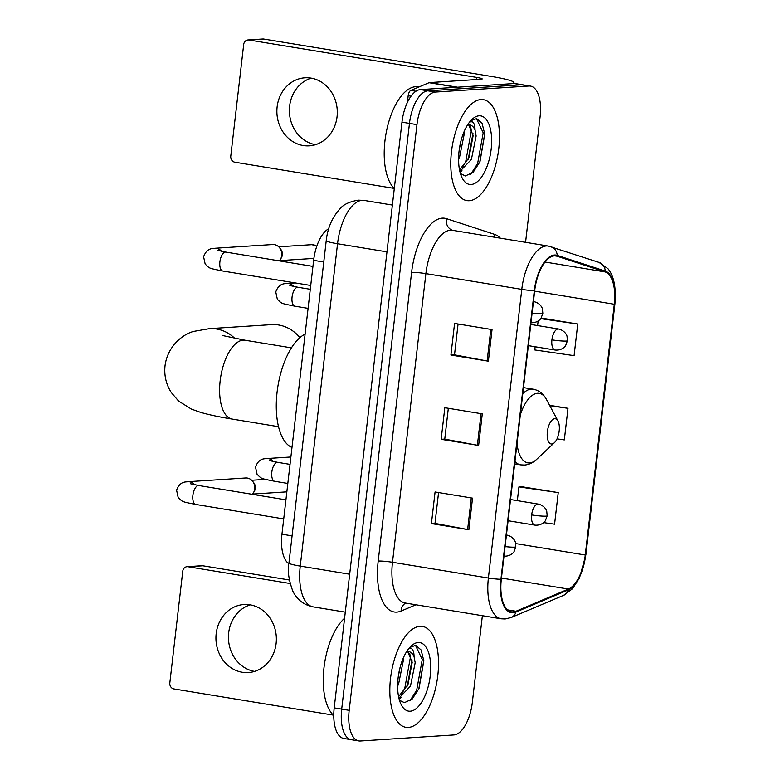 <?xml version="1.0" encoding="UTF-8"?>
<svg xmlns="http://www.w3.org/2000/svg" width="780" height="780" viewBox="0 0 780 780"><rect width="100%" height="100%" fill="white"/><g stroke="black" fill="none" stroke-linecap="round" stroke-linejoin="round"><path stroke-width="1.17" d="M288.863 563.716A31.951 14.508 -80.7 0 1 281.95 534.202L313.638 260.344A31.951 14.508 -80.7 0 1 328.702 228.784M525.574 242.317L540.111 116.659A31.951 14.508 99.3 0 0 530.507 86.093L515.531 83.626A31.951 14.508 99.3 0 0 514 83.558L420.41 89.612A31.951 14.508 99.3 0 0 401.973 122.167L334.21 707.889A31.951 14.508 99.3 0 0 343.805 738.465L351.293 739.693A31.951 14.508 99.3 0 0 352.823 739.771M530.507 86.093A31.951 14.508 99.3 0 0 528.986 86.014L435.396 92.069A31.951 14.508 99.3 0 0 416.959 124.634L349.186 710.356L341.698 709.117A31.951 14.508 99.3 0 0 351.293 739.693A31.951 14.508 99.3 0 1 341.698 709.117L409.471 123.406L341.698 709.117L334.21 707.889M435.396 92.069L427.908 90.841A31.951 14.508 99.3 0 0 409.471 123.406A31.951 14.508 99.3 0 1 427.908 90.841L521.498 84.786L427.908 90.841L420.41 89.612M523.019 84.854A31.951 14.508 99.3 0 0 521.498 84.786A31.951 14.508 99.3 0 1 523.019 84.854M408.33 727.438A51.129 23.215 99.3 0 0 437.482 677.986A51.129 23.215 99.3 0 0 422.468 626.418A51.129 23.215 99.3 0 0 420.03 626.301A51.129 23.215 99.3 0 0 390.868 675.753A51.129 23.215 99.3 0 0 405.883 727.321A51.129 23.215 99.3 0 0 408.33 727.438A51.129 23.215 99.3 0 0 437.482 677.986A51.129 23.215 99.3 0 0 422.468 626.418A51.129 23.215 99.3 0 0 420.03 626.301A51.129 23.215 99.3 0 0 390.868 675.753A51.129 23.215 99.3 0 0 405.883 727.321A51.129 23.215 99.3 0 0 408.33 727.438M469.267 200.714A51.129 23.215 99.3 0 0 498.43 151.261A51.129 23.215 99.3 0 0 483.415 99.694A51.129 23.215 99.3 0 0 480.967 99.577A51.129 23.215 99.3 0 0 451.815 149.029A51.129 23.215 99.3 0 0 466.83 200.596A51.129 23.215 99.3 0 0 469.267 200.714A51.129 23.215 99.3 0 0 498.43 151.261A51.129 23.215 99.3 0 0 483.415 99.694A51.129 23.215 99.3 0 0 480.967 99.577A51.129 23.215 99.3 0 0 451.815 149.029A51.129 23.215 99.3 0 0 466.83 200.596A51.129 23.215 99.3 0 0 469.267 200.714M513.172 611.939A34.086 15.473 -80.7 0 1 511.553 611.861A34.086 15.473 -80.7 0 1 501.316 579.248L534.709 290.608A34.086 15.473 -80.7 0 1 556.004 255.957A34.086 15.473 -80.7 0 1 557.057 256.21L605.105 271.908A34.086 15.473 -80.7 0 1 614.289 304.258L585.273 555.009A34.086 15.473 -80.7 0 1 568.405 589.056L515.97 611.257A34.086 15.473 -80.7 0 1 513.172 611.939M513.074 612.788A34.934 15.863 99.3 0 0 515.941 612.076L568.386 589.875A34.934 15.863 99.3 0 0 585.673 554.99L614.679 304.229A34.934 15.863 99.3 0 0 605.27 271.069L557.212 255.372A34.934 15.863 99.3 0 0 534.319 290.628L500.916 579.277A34.934 15.863 99.3 0 0 513.074 612.788M492.034 329.579L454.574 323.427L450.918 355.027L488.377 361.189L492.034 329.579M458.075 324.002L454.506 354.841L487.13 360.965A8.521 0.79 6.6 0 0 488.377 361.189M454.506 354.793L450.918 355.027M472.534 498.137L435.074 491.975L431.418 523.585L468.868 529.737L472.534 498.137M438.565 492.55L434.996 523.39L467.63 529.523A8.521 0.79 6.6 0 0 468.868 529.737M435.006 523.351L431.418 523.585M482.284 413.858L444.824 407.706L441.168 439.306L478.627 445.458L482.284 413.858M448.325 408.272L444.756 439.12L477.38 445.244A8.521 0.79 6.6 0 0 478.627 445.458M444.756 439.072L441.168 439.306M349.186 710.356A31.951 14.508 99.3 0 0 358.79 740.922A31.951 14.508 99.3 0 0 360.311 741L453.901 734.945A31.951 14.508 99.3 0 0 472.339 702.38L482.372 615.703M543.621 522.6L554.58 524.189L558.236 492.59L520.767 486.564M535.148 346.749L534.778 349.947L574.09 355.641L577.746 324.031L541.135 318.016M557.027 438.857L564.33 439.91L567.986 408.31L549.578 405.288M567.986 408.31L549.783 405.668M558.236 492.59L518.934 486.895L517.345 500.653M518.934 486.895L521.157 486.496M538.132 321.029L537.605 325.562M577.746 324.031L540.676 318.659M344.575 618.267A53.254 24.18 99.3 0 0 323.934 668.207A53.254 24.18 99.3 0 0 333.762 715.543M403.065 658.583L403.289 660.748L398.551 684.226L397.634 686.059M400.179 667.085L398.287 676.533M408.759 648.638L411.138 648.492C413.01 649.262 413.995 651.973 414.073 656.624A24.073 10.93 99.3 0 0 408.72 651.583A24.073 10.93 99.3 0 0 407.569 651.524A24.073 10.93 99.3 0 0 406.614 651.67M414.073 656.624L415.184 662.698L410.446 686.176L398.921 698.178M407.706 651.514L412.21 662.21L407.989 684.557L398.58 696.628M399.487 700.294L404.43 702.663L412.22 699.017L419.006 688.516L423.842 660.913L421.102 649.964L415.672 645.333L409.753 647.458M410.202 711.214A34.72 15.766 99.3 0 0 430.238 675.831A34.72 15.766 99.3 0 0 418.148 642.525A34.72 15.766 99.3 0 0 411.099 646.084A34.72 15.766 99.3 0 0 401.407 705.052A34.72 15.766 99.3 0 0 410.202 711.214M415.486 645.333L422.253 659.5L416.676 690.222L409.87 700.928M409.744 653.299L410.358 657.54L404.781 688.272L401.466 694.444M423.793 660.397L418.792 689.003M411.996 660.173L407.306 686.039M401.017 697.408L399.243 699.455M254.553 671.404A34.086 30.206 86.3 0 1 228.686 632.804A34.086 30.206 86.3 0 1 250.244 604.861M216.187 633.614A34.086 30.206 -93.7 0 0 248.352 672.555A34.086 30.206 -93.7 0 0 276.12 643.461A34.086 30.206 -93.7 0 0 243.945 604.529A34.086 30.206 -93.7 0 0 216.187 633.614M188.038 566.728A5.324 4.719 -93.7 0 0 187.083 566.68L201.864 565.724A5.324 4.719 86.3 0 1 202.82 565.773L188.038 566.728L290.033 583.489M289.282 579.979L202.82 565.773M187.083 566.68A5.324 4.719 -93.7 0 0 182.754 571.223L169.826 682.89A5.324 4.719 -93.7 0 0 173.901 688.935L333.304 715.124M299.91 337.652A39.946 35.392 -93.7 0 0 271.479 324.636L209.42 328.653A39.946 35.392 86.3 0 1 234.848 338.413M554.746 418.714A12.782 5.801 99.3 0 0 547.365 431.74A12.782 5.801 99.3 0 0 551.821 443.995A12.782 5.801 99.3 0 0 554.414 442.689A12.782 5.801 99.3 0 0 557.983 420.985A12.782 5.801 99.3 0 0 554.746 418.714M305.097 334.123A58.578 26.598 99.3 0 0 277.085 392.174A58.578 26.598 99.3 0 0 291.983 447.457M194.581 484.76A9.584 8.492 86.3 0 0 187.824 481.718L245.661 477.974A9.584 8.492 86.3 0 1 247.377 478.062A9.584 8.492 86.3 0 1 252.652 481.319A9.584 8.492 86.3 0 1 254.699 488.923A9.584 8.492 86.3 0 1 253.402 492.882A9.584 8.492 86.3 0 1 252.369 494.335M252.652 481.319L253.841 482.859A6.922 6.133 86.3 0 1 255.314 488.348A6.922 6.133 86.3 0 1 254.377 491.215L253.402 492.882M221.588 251.316A9.584 8.492 86.3 0 0 214.841 248.274L272.668 244.53A9.584 8.492 86.3 0 1 274.385 244.618A9.584 8.492 86.3 0 1 279.669 247.874A9.584 8.492 86.3 0 1 281.716 255.479A9.584 8.492 86.3 0 1 280.41 259.438A9.584 8.492 86.3 0 1 279.377 260.89M279.669 247.874L280.849 249.415A6.922 6.133 86.3 0 1 282.331 254.904A6.922 6.133 86.3 0 1 281.385 257.761L280.41 259.438M315.5 144.68A34.086 30.206 86.3 0 1 289.633 106.08A34.086 30.206 86.3 0 1 311.191 78.136M277.124 106.889A34.086 30.206 -93.7 0 0 309.299 145.831A34.086 30.206 -93.7 0 0 337.058 116.737A34.086 30.206 -93.7 0 0 304.892 77.805A34.086 30.206 -93.7 0 0 277.124 106.889M411.04 96.194L408.184 95.726L407.413 102.394M457.567 87.204L509.077 83.869A42.608 3.968 6.6 0 0 513.942 82.612A42.608 3.968 6.6 0 0 491.322 76.44L263.767 39.049L248.986 40.004L476.541 77.395A10.647 0.994 -173.4 0 1 482.196 78.946A10.647 0.994 -173.4 0 1 480.987 79.258L429.478 82.592L457.567 87.204A5.324 2.418 99.3 0 0 457.139 87.311M248.986 40.004A5.324 4.719 -93.7 0 0 248.03 39.955L262.811 39A5.324 4.719 86.3 0 1 263.767 39.049M248.03 39.955A5.324 4.719 -93.7 0 0 243.691 44.499L230.773 156.166A5.324 4.719 -93.7 0 0 234.848 162.201L394.251 188.399M408.184 95.726A5.324 2.418 -80.7 0 1 410.826 90.412L429.039 82.699A5.324 2.418 -80.7 0 1 429.478 82.592M418.997 86.951L418.207 86.824A53.254 24.18 99.3 0 0 415.662 86.697A53.254 24.18 99.3 0 0 386.656 130.397A53.254 24.18 99.3 0 0 394.31 188.458M464.002 131.859L464.236 134.014L459.498 157.501L458.581 159.334M461.116 140.351L459.235 149.809M469.706 121.914L472.075 121.768C473.957 122.538 474.932 125.249 475.02 129.899A24.073 10.93 99.3 0 0 469.657 124.849A24.073 10.93 99.3 0 0 468.507 124.8A24.073 10.93 99.3 0 0 467.561 124.946M475.02 129.899L476.131 135.974L471.393 159.451L459.859 171.454M468.644 124.79L473.158 135.486L468.926 157.833L459.527 169.903M460.424 173.57L465.377 175.939L473.158 172.292L479.953 161.791L484.78 134.189L482.05 123.24L476.619 118.609L470.701 120.734M471.149 184.489A34.72 15.766 99.3 0 0 491.176 149.107A34.72 15.766 99.3 0 0 479.095 115.801A34.72 15.766 99.3 0 0 472.036 119.359A34.72 15.766 99.3 0 0 462.355 178.328A34.72 15.766 99.3 0 0 471.149 184.489M476.434 118.599L483.2 132.775L477.623 163.498L470.818 174.203M470.691 126.574L471.305 130.816L465.728 161.538L462.413 167.72M484.741 133.672L479.739 162.279M472.943 133.448L468.253 159.305M461.965 170.674L460.19 172.731M292.081 535.87L281.95 534.202M323.768 262.002L313.638 260.344M326.235 240.649C327.6 228.004 332.183 217.396 339.963 208.835C343.307 204.565 349.421 201.659 358.312 200.138L364.162 200.421A42.608 19.344 99.3 0 0 362.125 200.323A42.608 19.344 99.3 0 0 337.545 243.74L300.251 566.095A42.608 19.344 99.3 0 0 313.043 606.859C303.79 604.968 297.034 599.703 292.783 591.084C288.581 579.277 287.303 569.917 288.941 563.004L326.235 240.649A21.304 1.979 -173.4 0 0 337.545 243.74L386.968 251.862M349.674 574.216L300.251 566.095A21.304 1.979 -173.4 0 1 288.941 563.004M401.973 122.167L416.959 124.634M514 83.558L528.986 86.014M415.915 604.783L401.105 611.052A53.254 24.18 -80.7 0 1 378.202 561.054L411.596 272.405A10.647 0.994 -173.4 0 1 425.89 273.624L392.486 562.273A42.608 19.344 99.3 0 0 405.288 603.038L501.179 618.793A42.608 19.344 -80.7 0 1 488.387 578.029A10.647 0.994 6.6 0 0 500.916 579.277M411.596 272.405A53.254 24.18 -80.7 0 1 442.319 218.137A53.254 24.18 -80.7 0 1 446.501 218.663L494.559 234.361A53.254 24.18 -80.7 0 1 500.273 238.163M450.469 230.207A42.608 19.344 99.3 0 0 425.89 273.624L521.781 289.38A42.608 19.344 -80.7 0 1 548.389 246.07L452.498 230.305A42.608 19.344 99.3 0 0 450.469 230.207M501.179 618.793L505.118 618.989L511.202 617.516A10.647 9.126 -112.9 0 0 515.941 612.076M511.202 617.516L563.638 595.325L572.491 588.764L579.491 577.922L585.877 554.824A10.647 0.994 -173.4 0 1 585.673 554.99M614.679 304.229A10.647 0.994 6.6 0 0 614.893 304.073A10.647 0.994 6.6 0 0 614.357 303.683M605.27 271.069A10.647 9.467 -71.9 0 0 599.011 262.392L548.389 246.07M563.638 595.325A10.647 9.126 -112.9 0 0 568.386 589.875M557.212 255.372A10.647 9.467 -71.9 0 0 550.963 246.695M534.319 290.628A10.647 0.994 -173.4 0 1 521.781 289.38L488.387 578.029L392.486 562.273A10.647 0.994 -173.4 0 0 378.202 561.054M401.105 611.052A10.647 9.126 67.1 0 1 405.659 603.096M494.344 237.188A10.647 9.467 108.1 0 1 494.559 234.361M452.527 230.314A10.647 9.467 108.1 0 1 446.501 218.663M614.289 304.258L534.641 291.174M605.105 271.908L545.035 262.031M557.057 256.21L554.921 255.859M515.97 611.257L507.556 609.872M568.405 589.056L501.452 578.048M585.273 555.009L515.687 543.572M481.036 413.654L477.38 445.244M471.286 497.933L467.63 529.523M490.786 329.375L487.13 360.965M278.509 426.68L232.147 419.065A39.946 18.135 -80.7 0 1 220.155 380.845A39.946 18.135 -80.7 0 1 243.194 340.148A39.946 18.135 -80.7 0 1 245.105 340.236L222.456 335.517M523.487 387.601L533.14 389.191C538.883 390.263 543.338 393.705 546.497 399.526A35.227 15.99 99.3 0 0 537.576 393.276A35.227 15.99 99.3 0 0 520.348 414.784M517.033 443.372A35.227 15.99 99.3 0 0 529.513 462.959A35.227 15.99 99.3 0 0 536.669 459.342C532.974 462.813 528.899 464.704 524.443 465.046L520.708 464.86A38.347 17.404 99.3 0 1 514.956 461.331M533.14 389.191A38.347 17.404 99.3 0 0 531.317 389.103A38.347 17.404 99.3 0 0 522.775 393.764M505.099 546.585A10.647 0.994 6.6 0 0 514.595 547.141A10.647 0.994 -173.4 0 0 515.814 546.819L514.117 551.47C513.864 552.337 510.315 556.745 503.5 556.111M286.865 491.751A6.922 6.133 86.3 0 1 285.831 491.917L286.855 491.78M190.651 483.785L198.88 485.54A9.584 4.348 99.3 0 0 198.422 485.521A9.584 4.348 99.3 0 0 192.972 494.695A9.584 4.348 99.3 0 0 195.77 504.455C181.184 501.452 183.076 502.232 178.162 497.503L176.582 490.201C180.053 480.851 185.971 482.157 187.824 481.718M506.434 535.002L506.961 535.09A10.647 4.836 99.3 0 0 506.454 535.06A10.647 4.836 99.3 0 0 506.425 535.06M532.106 313.131A10.647 0.994 6.6 0 0 541.603 313.697A10.647 0.994 -173.4 0 0 542.822 313.375L541.125 318.026C540.871 318.893 537.332 323.3 530.517 322.666M313.901 258.297A6.922 6.133 86.3 0 1 312.848 258.473L313.901 258.326M217.659 250.341L225.888 252.096A9.584 4.348 99.3 0 0 225.43 252.077A9.584 4.348 99.3 0 0 219.98 261.241A9.584 4.348 99.3 0 0 222.778 271.011C208.192 268.008 210.083 268.788 205.169 264.059L203.59 256.756C207.061 247.406 212.979 248.713 214.841 248.274M533.442 301.558L533.968 301.645A10.647 4.836 99.3 0 0 533.462 301.616A10.647 4.836 99.3 0 0 533.432 301.616M278.704 246.811L311.951 244.657A6.922 6.133 86.3 0 1 316.651 246.646M531.658 514.927A10.647 4.836 99.3 0 0 534.856 525.115C541.671 525.759 545.22 521.352 545.474 520.484L547.17 515.833A10.647 0.994 -173.4 0 1 545.951 516.145A10.647 0.994 6.6 0 1 531.658 514.927A10.647 4.836 99.3 0 1 537.81 504.075A10.647 4.836 99.3 0 1 538.317 504.094C544.723 505.586 546.741 510.578 546.77 511.495L547.17 515.833M269.578 460.61L277.807 462.365A9.584 4.348 99.3 0 0 277.349 462.345A9.584 4.348 99.3 0 0 271.898 471.52A9.584 4.348 99.3 0 0 274.697 481.289C260.11 478.276 262.002 479.066 257.088 474.328L255.508 467.025C258.979 457.685 264.898 458.981 266.75 458.543A9.584 8.492 86.3 0 1 268.466 458.63A9.584 8.492 86.3 0 1 273.507 461.584M551.918 339.846A10.647 4.836 99.3 0 0 555.116 350.035C561.932 350.678 565.481 346.261 565.724 345.394L567.421 340.743A10.647 0.994 -173.4 0 1 566.212 341.065A10.647 0.994 6.6 0 1 551.918 339.846A10.647 4.836 99.3 0 1 558.061 328.985A10.647 4.836 99.3 0 1 558.568 329.014C564.983 330.505 567.001 335.498 567.031 336.404L567.421 340.743M289.838 285.529L298.067 287.284A9.584 4.348 99.3 0 0 297.609 287.264A9.584 4.348 99.3 0 0 292.149 296.429A9.584 4.348 99.3 0 0 294.957 306.199C280.371 303.196 282.262 303.976 277.339 299.247L275.769 291.944C279.24 282.594 285.158 283.901 287.011 283.462A9.584 8.492 86.3 0 1 288.727 283.549A9.584 8.492 86.3 0 1 293.767 286.504M476.541 77.395L476.297 79.56M456.787 87.253L429.039 82.699M410.826 90.412L415.954 91.25M364.162 200.421L392.389 205.062M313.043 606.859L345.286 612.154M585.877 554.824L614.893 304.073C616.268 287.664 613.928 275.857 607.903 268.642L599.011 262.392M358.79 740.922L351.293 739.693M423.832 660.913L423.784 660.25M232.147 419.065C219.58 417.037 209.069 414.804 200.626 412.376L191.363 409.081L178.601 401.066L171.278 392.535C166.111 384.394 164.024 375.482 165.019 365.8C167.593 345.784 183.242 334.045 193.674 331.402L209.42 328.653M514.663 463.876L520.708 464.86M557.983 420.985L546.497 399.526M554.414 442.689L536.669 459.342M291.457 347.86L245.105 340.236M283.715 518.914L195.77 504.455M265.375 479.369L251.686 480.256M285.928 499.843L198.88 485.54M506.961 535.09C513.367 536.572 515.385 541.573 515.414 542.48L515.814 546.819M285.831 491.917L252.583 494.072M310.732 285.47L222.778 271.011M312.936 266.399L225.888 252.096M533.968 301.645C540.374 303.127 542.402 308.119 542.432 309.036L542.822 313.375M312.848 258.473L279.601 260.627M311.951 244.657L316.797 246.217M287.82 483.444L274.697 481.289M508.082 520.718L534.856 525.115M290.033 464.373L277.807 462.365M266.75 458.543L290.881 456.982M510.539 499.531L538.317 504.094M308.081 308.363L294.957 306.199M528.343 345.637L555.116 350.035M310.284 289.292L298.067 287.284M287.011 283.462L295.269 282.925M530.8 324.451L558.568 329.014M513.942 82.612L513.835 83.567M484.78 134.189L484.731 133.526"/></g></svg>
